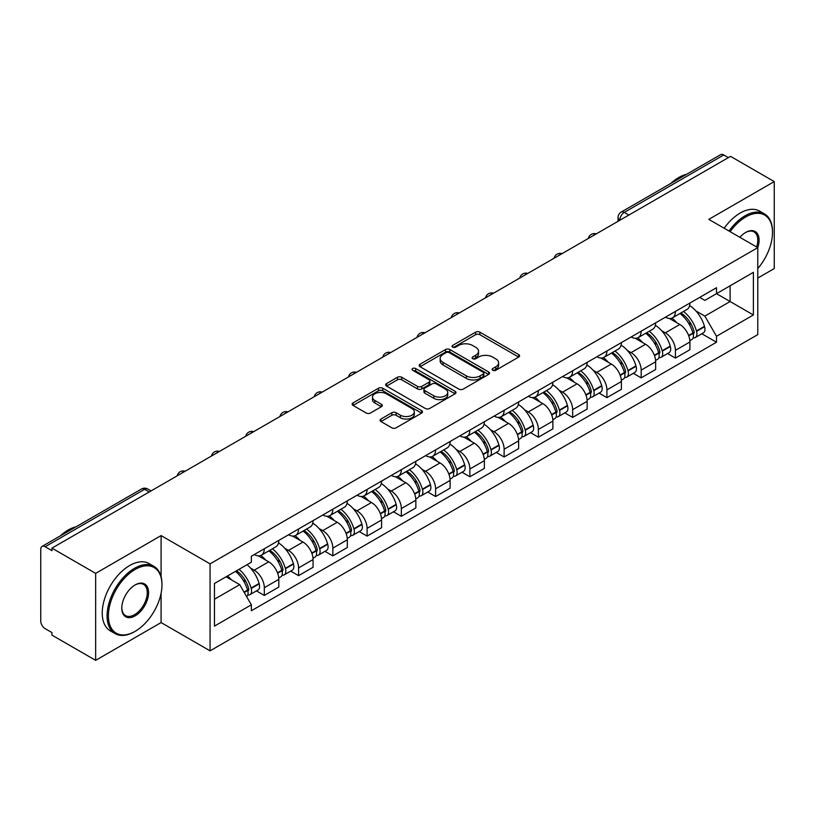 <?xml version="1.0" encoding="UTF-8"?>
<svg xmlns="http://www.w3.org/2000/svg" width="815" height="815" viewBox="0 0 815 815"><rect width="100%" height="100%" fill="white"/><g stroke="black" fill="none" stroke-linecap="round" stroke-linejoin="round"><path stroke-width="1.22" d="M492.769 370.285A2.129 1.233 0 0 0 495.785 370.285L518.697 357.062A3.046 1.762 0 0 0 519.583 355.819A3.046 1.762 0 0 0 518.697 354.576L479.892 332.174A3.046 1.762 0 0 0 475.583 332.174L452.671 345.397A2.129 1.233 0 0 0 452.05 346.263A2.129 1.233 0 0 0 452.671 347.139A2.129 1.233 0 0 0 455.697 347.139L458.662 345.428A9.76 5.634 0 0 1 472.456 345.428L475.685 347.292A9.76 5.634 0 0 1 478.548 351.275A9.76 5.634 0 0 1 475.685 355.259L472.72 356.97A2.129 1.233 0 0 0 472.099 357.846A2.129 1.233 0 0 0 472.72 358.712A2.129 1.233 0 0 0 475.746 358.712L478.7 357.001A9.76 5.634 0 0 1 492.505 357.001L495.734 358.865A9.76 5.634 0 0 1 498.597 362.848A9.76 5.634 0 0 1 495.734 366.832L492.769 368.543A2.129 1.233 0 0 0 492.148 369.419A2.129 1.233 0 0 0 492.769 370.285L492.769 368.543M380.951 419.042A3.046 1.762 0 0 0 380.055 420.285A3.046 1.762 0 0 0 380.951 421.528L391.832 427.814A3.046 1.762 0 0 0 396.141 427.814L421.579 413.134A3.046 1.762 0 0 0 422.476 411.881A3.046 1.762 0 0 0 421.579 410.638L382.775 388.235A3.046 1.762 0 0 0 378.466 388.235L353.027 402.926A3.046 1.762 0 0 0 352.141 404.169A3.046 1.762 0 0 0 353.027 405.412L366.18 413.001A3.046 1.762 0 0 0 370.489 413.001L381.379 406.716A3.046 1.762 0 0 0 382.276 405.473A3.046 1.762 0 0 0 381.379 404.23L374.859 400.471A8.15 4.707 0 0 1 372.465 397.139A8.15 4.707 0 0 1 377.508 392.789A8.15 4.707 0 0 1 386.392 393.808L411.932 408.56A8.15 4.707 0 0 1 414.326 411.881A8.15 4.707 0 0 1 409.293 416.231A8.15 4.707 0 0 1 400.399 415.212L396.141 412.757A3.046 1.762 0 0 0 391.832 412.757L380.951 419.042L380.951 421.528M210.066 563.858L161.095 535.587L95.65 573.373L51.946 548.138L730.546 156.358L774.25 181.582L708.806 219.367L757.777 247.638L210.066 563.858L210.066 650.839L757.777 334.619L757.777 247.638M458.876 389.112A3.046 1.762 0 0 0 463.185 389.112L488.623 374.421A3.046 1.762 0 0 0 489.509 373.178A3.046 1.762 0 0 0 488.623 371.935L449.819 349.533A3.046 1.762 0 0 0 445.51 349.533L420.071 364.224A3.046 1.762 0 0 0 419.175 365.466A3.046 1.762 0 0 0 420.071 366.709L458.876 389.112M413.49 370.744A2.129 1.233 0 0 1 415.65 371.049L415.65 368.512L455.106 391.292A3.046 1.762 0 0 1 455.993 392.535A3.046 1.762 0 0 1 455.106 393.777L429.668 408.468A3.046 1.762 0 0 1 425.349 408.468L386.555 386.065L386.555 383.57A3.046 1.762 0 0 0 385.658 384.812A3.046 1.762 0 0 0 386.555 386.065M386.555 383.57L397.435 377.284A3.046 1.762 0 0 1 401.754 377.284L417.484 386.371A3.046 1.762 0 0 0 421.793 386.371L429.016 382.204A3.046 1.762 0 0 0 429.913 380.962A3.046 1.762 0 0 0 429.016 379.719L412.635 370.255A2.129 1.233 0 0 1 412.013 369.389A2.129 1.233 0 0 1 413.327 368.248A2.129 1.233 0 0 1 415.65 368.512M95.65 573.373L95.65 660.354L51.946 635.119L51.946 632.583L45.141 628.65A6.214 3.586 -120 0 1 40.75 621.04L40.75 549.279A6.214 3.586 -120 0 1 42.034 546.437L141.525 489A6.214 3.586 60 0 1 144.622 489.306L45.141 546.743A6.214 3.586 -120 0 0 42.034 546.437M757.777 278.078L774.25 268.563L774.25 181.582M95.65 660.354L161.095 622.568L210.066 650.839M51.946 548.138L51.946 550.675L45.141 546.743M628.864 215.058L624.259 212.399A6.214 3.586 60 0 0 621.152 212.083L720.633 154.646A6.214 3.586 60 0 1 723.74 154.962L624.259 212.399A6.214 3.586 120 0 0 619.869 219.999L619.869 220.254M728.355 157.621L723.74 154.962M675.421 311.422A14.283 8.252 60 0 1 672.467 317.83L686.964 309.466A14.283 8.252 -120 0 0 689.918 303.048M661.668 330.737L665.325 332.846A14.283 8.252 60 0 1 675.421 350.348L689.918 341.974A14.283 8.252 -120 0 0 679.822 324.482L669.441 318.492M689.918 341.974L689.918 349.706L675.421 358.08L667.567 353.537M672.467 317.83A14.283 8.252 60 0 1 665.437 317.188M675.421 350.348L675.421 358.08M641.161 331.196A14.283 8.252 60 0 1 638.206 337.614L652.703 329.24A14.283 8.252 -120 0 0 655.657 322.832M633.306 373.321L641.171 377.854L655.657 369.49L655.657 361.758A14.283 8.252 -120 0 0 645.562 344.256L635.18 338.266M638.206 337.614A14.283 8.252 60 0 1 631.177 336.972M627.407 350.521L631.065 352.63A14.283 8.252 60 0 1 641.171 370.122L641.171 377.854M606.91 350.98A14.283 8.252 60 0 1 603.946 357.388L618.442 349.024A14.283 8.252 -120 0 0 621.397 342.606M599.045 393.095L606.91 397.639L621.397 389.275L621.397 381.532A14.283 8.252 -120 0 0 611.301 364.04L600.92 358.05M603.946 357.388A14.283 8.252 60 0 1 596.916 356.746M593.147 370.295L596.804 372.404A14.283 8.252 60 0 1 606.91 389.906L606.91 397.639M572.65 370.754A14.283 8.252 60 0 1 569.685 377.172L584.182 368.798A14.283 8.252 -120 0 0 587.136 362.39M564.785 412.879L572.65 417.412L587.146 409.048L587.146 401.316A14.283 8.252 -120 0 0 577.04 383.814L566.67 377.824M569.685 377.172A14.283 8.252 60 0 1 562.656 376.53M558.886 390.079L562.544 392.188A14.283 8.252 60 0 1 572.65 409.68L572.65 417.412M538.389 390.538A14.283 8.252 60 0 1 535.424 396.946L549.921 388.582A14.283 8.252 -120 0 0 552.886 382.164M530.524 432.663L538.389 437.197L552.886 428.833L552.886 421.09A14.283 8.252 -120 0 0 542.78 403.598L532.409 397.608M535.424 396.946A14.283 8.252 60 0 1 528.395 396.304M524.636 409.853L528.283 411.962A14.283 8.252 60 0 1 538.389 429.464L538.389 437.197M504.128 410.312A14.283 8.252 60 0 1 501.174 416.73L515.661 408.366A14.283 8.252 -120 0 0 518.625 401.948M496.264 452.437L504.128 456.981L518.625 448.607L518.625 440.874A14.283 8.252 -120 0 0 508.519 423.372L498.148 417.382M501.174 416.73A14.283 8.252 60 0 1 494.135 416.088M490.375 429.637L494.022 431.746A14.283 8.252 60 0 1 504.128 449.238L504.128 456.981M469.868 430.096A14.283 8.252 60 0 1 466.913 436.504L481.4 428.14A14.283 8.252 -120 0 0 484.365 421.732M462.013 472.221L469.868 476.755L484.365 468.391L484.365 460.648A14.283 8.252 -120 0 0 474.259 443.156L463.888 437.166M466.913 436.504A14.283 8.252 60 0 1 459.874 435.862M456.115 449.411L459.772 451.52A14.283 8.252 60 0 1 469.868 469.022L469.868 476.755M435.607 449.88A14.283 8.252 60 0 1 432.653 456.288L447.15 447.924A14.283 8.252 -120 0 0 450.104 441.506M427.753 491.995L435.607 496.539L450.104 488.165L450.104 480.432A14.283 8.252 -120 0 0 439.998 462.93L429.627 456.95M432.653 456.288A14.283 8.252 60 0 1 425.613 455.646M421.854 469.196L425.512 471.304A14.283 8.252 60 0 1 435.607 488.796L435.607 496.539M401.347 469.654A14.283 8.252 60 0 1 398.392 476.072L412.889 467.698A14.283 8.252 -120 0 0 415.844 461.29M393.492 511.779L401.347 516.313L415.844 507.949L415.844 500.216A14.283 8.252 -120 0 0 405.748 482.714L395.367 476.724M398.392 476.072A14.283 8.252 60 0 1 391.363 475.42M387.594 488.969L391.251 491.078A14.283 8.252 60 0 1 401.347 508.58L401.347 516.313M367.086 489.438A14.283 8.252 60 0 1 364.132 495.846L378.629 487.482A14.283 8.252 -120 0 0 381.583 481.064M359.232 531.553L367.096 536.097L381.583 527.723L381.583 519.99A14.283 8.252 -120 0 0 371.487 502.498L361.106 496.508M364.132 495.846A14.283 8.252 60 0 1 357.102 495.204M353.333 508.754L356.99 510.862A14.283 8.252 60 0 1 367.096 528.354L367.096 536.097M332.836 509.212A14.283 8.252 60 0 1 329.871 515.63L344.368 507.256A14.283 8.252 -120 0 0 347.322 500.848M324.971 551.337L332.836 555.871L347.322 547.507L347.322 539.775A14.283 8.252 -120 0 0 337.227 522.272L326.846 516.282M329.871 515.63A14.283 8.252 60 0 1 322.842 514.978M319.072 528.528L322.73 530.636A14.283 8.252 60 0 1 332.836 548.138L332.836 555.871M298.575 528.996A14.283 8.252 60 0 1 295.611 535.404L310.108 527.04A14.283 8.252 -120 0 0 313.062 520.622M290.711 571.111L298.575 575.655L313.072 567.281L313.072 559.548A14.283 8.252 -120 0 0 302.966 542.057L292.595 536.066M295.611 535.404A14.283 8.252 60 0 1 288.581 534.762M284.812 548.312L288.469 550.42A14.283 8.252 60 0 1 298.575 567.923L298.575 575.655M264.315 548.77A14.283 8.252 60 0 1 261.35 555.188L275.847 546.814A14.283 8.252 -120 0 0 278.812 540.406M256.45 590.895L264.315 595.429L278.812 587.065L278.812 579.333A14.283 8.252 -120 0 0 268.706 561.83L258.335 555.84M261.35 555.188A14.283 8.252 60 0 1 254.321 554.536M250.562 568.086L254.209 570.205A14.283 8.252 60 0 1 264.315 587.697L264.315 595.429M699.688 297.404L704.853 300.389L753.386 272.363L730.108 285.81L730.108 301.53L704.853 316.108L695.928 310.953M214.457 599.239L239.722 584.65L251.356 604.812L214.457 626.114L214.457 583.509L251.356 562.207L251.356 556.248L716.497 287.705L716.497 293.665L753.386 314.967L716.497 336.269L704.853 316.108M753.386 272.363L753.386 314.967M251.356 604.812L251.356 610.771L716.497 342.229L716.497 336.269M161.095 535.587L161.095 576.704M161.095 593.269L161.095 622.568M239.722 584.65L226.101 576.796M701.827 333.763L716.497 342.229M493.625 370.591L495.734 369.368A9.76 5.634 0 0 0 498.597 365.385L498.597 362.848M478.548 351.275L478.548 353.812A9.76 5.634 0 0 1 475.685 357.795L473.576 359.018M518.656 357.082L479.892 334.71A3.046 1.762 0 0 0 475.583 334.71L453.527 347.435M488.582 374.452L449.819 352.07A3.046 1.762 0 0 0 445.51 352.07L420.112 366.73M483.234 374.054A2.129 1.233 0 0 0 483.855 373.178A2.129 1.233 0 0 0 483.234 372.312L449.177 352.64A2.129 1.233 0 0 0 446.151 352.64L443.034 354.454A9.76 5.634 0 0 0 440.171 358.437A9.76 5.634 0 0 0 443.034 362.41L466.312 375.858A9.76 5.634 0 0 0 480.106 375.858L483.234 374.054L483.234 376.591A2.129 1.233 0 0 0 483.855 375.715L483.855 373.178M440.171 358.437L440.171 360.964A9.76 5.634 0 0 0 443.034 364.947L443.034 362.41M483.234 376.591L480.106 378.394A9.76 5.634 0 0 1 466.312 378.394L443.034 364.947M386.595 386.086L397.435 379.821L397.435 377.284M429.913 380.962L429.913 383.498A3.046 1.762 0 0 1 429.016 384.741L421.793 388.908A3.046 1.762 0 0 1 417.484 388.908L401.754 379.821A3.046 1.762 0 0 0 397.435 379.821M415.65 371.049L455.065 393.798M433.814 395.805A8.15 4.707 0 0 0 442.698 396.824A8.15 4.707 0 0 0 447.73 392.473A8.15 4.707 0 0 0 445.347 389.142L436.351 383.947A3.046 1.762 0 0 0 432.031 383.947L424.819 388.113A3.046 1.762 0 0 0 423.922 389.356A3.046 1.762 0 0 0 424.819 390.599L433.814 395.805L433.814 398.331A8.15 4.707 0 0 0 442.698 399.36A8.15 4.707 0 0 0 447.73 395.01L447.73 392.473M423.922 389.356L423.922 391.893A3.046 1.762 0 0 0 424.819 393.136L424.819 390.599M433.814 398.331L424.819 393.136M414.326 411.881L414.326 414.417A8.15 4.707 0 0 1 409.293 418.767A8.15 4.707 0 0 1 400.399 417.749L396.141 415.293A3.046 1.762 0 0 0 391.832 415.293L380.992 421.559M372.465 397.139L372.465 399.676A8.15 4.707 0 0 0 374.859 403.007L374.859 400.471M381.339 406.746L374.859 403.007M421.579 410.638L421.579 413.134L382.775 390.772A3.046 1.762 0 0 0 378.466 390.772L353.068 405.442M680.82 313.011A19.57 11.298 60 0 1 680.912 313.072A19.57 11.298 60 0 1 693.789 330.625L693.901 331.033A3.8 2.201 60 0 1 693.3 334.018A3.8 2.201 60 0 1 693.219 334.069M679.965 313.51A23.604 13.631 60 0 1 692.933 332.978L693.045 333.386A7.844 4.523 60 0 1 691.813 339.539L689.857 340.67M693.147 337.807A7.844 4.523 -120 0 0 695.327 337.512A7.844 4.523 -120 0 0 696.56 331.359L696.448 330.951A23.604 13.631 -120 0 0 683.479 311.473M689.622 305.564A23.604 13.631 60 0 1 704.466 326.326L704.578 326.734A7.844 4.523 60 0 1 703.335 332.887L695.327 337.512M671.906 318.105A23.604 13.631 60 0 1 676.837 322.76M688.318 322.791L691.324 324.533M646.56 332.795A19.57 11.298 60 0 1 646.652 332.846A19.57 11.298 60 0 1 659.529 350.409L659.651 350.807A3.8 2.201 60 0 1 659.05 353.802A3.8 2.201 60 0 1 658.958 353.842M645.704 333.284A23.604 13.631 60 0 1 658.673 352.763L658.785 353.17A7.844 4.523 60 0 1 657.552 359.323L655.596 360.444M658.887 357.591A7.844 4.523 -120 0 0 661.067 357.296A7.844 4.523 -120 0 0 662.3 351.133L662.188 350.735A23.604 13.631 -120 0 0 649.219 331.257M655.362 325.338A23.604 13.631 60 0 1 670.205 346.1L670.317 346.507A7.844 4.523 60 0 1 669.084 352.671L661.067 357.296M637.656 337.889A23.604 13.631 60 0 1 642.577 342.534M654.058 342.575L657.063 344.307M612.299 352.569A19.57 11.298 60 0 1 612.401 352.63A19.57 11.298 60 0 1 625.268 370.183L625.39 370.591A3.8 2.201 60 0 1 624.789 373.576A3.8 2.201 60 0 1 624.698 373.627M611.444 353.068A23.604 13.631 60 0 1 624.412 372.537L624.534 372.944A7.844 4.523 60 0 1 623.292 379.107L621.336 380.228M624.636 377.365A7.844 4.523 -120 0 0 626.806 377.07A7.844 4.523 -120 0 0 628.039 370.917L627.927 370.509A23.604 13.631 -120 0 0 614.958 351.031M621.101 345.122A23.604 13.631 60 0 1 635.945 365.884L636.057 366.292A7.844 4.523 60 0 1 634.824 372.445L626.806 377.07M603.395 357.663A23.604 13.631 60 0 1 608.326 362.318M619.797 362.349L622.803 364.091M578.039 372.353A19.57 11.298 60 0 1 578.141 372.404A19.57 11.298 60 0 1 591.007 389.967L591.13 390.365A3.8 2.201 60 0 1 590.529 393.36A3.8 2.201 60 0 1 590.437 393.401M577.183 372.842A23.604 13.631 60 0 1 590.152 392.321L590.274 392.728A7.844 4.523 60 0 1 589.031 398.881L587.085 400.012M590.376 397.149A7.844 4.523 -120 0 0 592.546 396.854A7.844 4.523 -120 0 0 593.789 390.701L593.666 390.293A23.604 13.631 -120 0 0 580.698 370.815M586.841 364.896A23.604 13.631 60 0 1 601.684 385.658L601.796 386.065A7.844 4.523 60 0 1 600.563 392.229L592.546 396.854M569.135 377.447A23.604 13.631 60 0 1 574.066 382.103M585.537 382.133L588.552 383.865M543.778 392.127A19.57 11.298 60 0 1 543.88 392.188A19.57 11.298 60 0 1 556.757 409.741L556.869 410.149A3.8 2.201 60 0 1 556.268 413.134A3.8 2.201 60 0 1 556.176 413.185M542.922 392.626A23.604 13.631 60 0 1 555.891 412.095L556.013 412.502A7.844 4.523 60 0 1 554.77 418.666L552.825 419.786M556.115 416.923A7.844 4.523 -120 0 0 558.285 416.628A7.844 4.523 -120 0 0 559.528 410.475L559.406 410.067A23.604 13.631 -120 0 0 546.437 390.599M552.59 384.68A23.604 13.631 60 0 1 567.423 405.442L567.535 405.85A7.844 4.523 60 0 1 566.303 412.003L558.285 416.628M534.874 397.221A23.604 13.631 60 0 1 539.805 401.877M551.276 401.907L554.292 403.649M509.518 411.911A19.57 11.298 60 0 1 509.62 411.962A19.57 11.298 60 0 1 522.496 429.525L522.609 429.933A3.8 2.201 60 0 1 522.008 432.918A3.8 2.201 60 0 1 521.926 432.959M508.662 412.4A23.604 13.631 60 0 1 521.641 431.879L521.753 432.286A7.844 4.523 60 0 1 520.51 438.439L518.564 439.57M521.855 436.708A7.844 4.523 -120 0 0 524.025 436.412A7.844 4.523 -120 0 0 525.268 430.259L525.145 429.851A23.604 13.631 -120 0 0 512.177 410.373M518.33 404.454A23.604 13.631 60 0 1 533.163 425.226L533.285 425.624A7.844 4.523 60 0 1 532.042 431.787L524.025 436.412M500.614 417.005A23.604 13.631 60 0 1 505.545 421.661M517.016 421.691L520.031 423.423M757.777 268.543A37.887 21.873 120 0 0 772.498 232.428A37.887 21.873 120 0 0 745.705 216.963A37.887 21.873 120 0 0 730.148 231.684M729.018 231.032A38.825 22.413 -60 0 1 745.042 215.822A38.825 22.413 -60 0 1 764.45 213.897A38.825 22.413 -60 0 1 772.498 231.664A38.825 22.413 -60 0 1 772.488 232.051M739.888 237.318A18.949 10.941 -60 0 1 745.705 232.428L745.705 232.428A18.949 10.941 -60 0 1 757.767 247.638M756.615 246.976A18.012 10.401 120 0 0 754.048 231.918A18.012 10.401 120 0 0 745.368 232.621M670.877 183.385A38.825 22.413 -60 0 1 678.722 177.527A38.825 22.413 -60 0 1 686.566 174.318M724.178 228.251A38.825 22.413 -60 0 1 740.214 213.031A38.825 22.413 -60 0 1 759.621 211.105L764.45 213.897M134.526 631.696L135.178 631.309A37.887 21.873 120 0 0 161.971 584.905A37.887 21.873 120 0 0 135.178 569.441A37.887 21.873 120 0 0 108.395 615.845A37.887 21.873 120 0 0 135.178 631.309L134.526 631.696A38.825 22.413 -60 0 1 115.109 633.622A38.825 22.413 -60 0 1 109.159 602.509A38.825 22.413 -60 0 1 134.526 568.3A38.825 22.413 -60 0 1 153.933 566.374A38.825 22.413 -60 0 1 161.971 584.151A38.825 22.413 -60 0 1 161.971 584.528M135.178 584.905L135.178 584.905A18.949 10.941 -60 0 1 148.575 592.637A18.949 10.941 -60 0 1 135.178 615.845A18.949 10.941 -60 0 1 121.781 608.112A18.949 10.941 -60 0 1 135.178 584.905L135.178 584.905M121.792 607.725A18.012 10.401 120 0 0 125.52 615.6A18.012 10.401 120 0 0 134.526 614.704A18.012 10.401 120 0 0 146.292 598.831A18.012 10.401 120 0 0 143.532 584.396A18.012 10.401 120 0 0 134.852 585.109M60.351 535.863A38.825 22.413 -60 0 1 68.205 530.005A38.825 22.413 -60 0 1 76.05 526.796M115.109 633.622L110.28 630.83A38.825 22.413 -60 0 1 104.33 599.718A38.825 22.413 -60 0 1 129.697 565.508A38.825 22.413 -60 0 1 149.104 563.583L153.933 566.374M475.257 431.685A19.57 11.298 60 0 1 475.359 431.746A19.57 11.298 60 0 1 488.236 449.299L488.348 449.707A3.8 2.201 60 0 1 487.747 452.692A3.8 2.201 60 0 1 487.665 452.743M474.401 432.184A23.604 13.631 60 0 1 487.38 451.653L487.492 452.06A7.844 4.523 60 0 1 486.249 458.224L484.304 459.344M487.594 456.481A7.844 4.523 -120 0 0 489.764 456.196A7.844 4.523 -120 0 0 491.007 450.033L490.895 449.625A23.604 13.631 -120 0 0 477.916 430.157M484.069 424.238A23.604 13.631 60 0 1 498.902 445L499.024 445.408A7.844 4.523 60 0 1 497.782 451.561L489.764 456.196M466.353 436.779A23.604 13.631 60 0 1 471.284 441.435M482.755 441.465L485.771 443.207M441.007 451.469A19.57 11.298 60 0 1 441.098 451.52A19.57 11.298 60 0 1 453.975 469.083L454.087 469.491A3.8 2.201 60 0 1 453.486 472.476A3.8 2.201 60 0 1 453.405 472.517M440.151 451.958A23.604 13.631 60 0 1 453.12 471.437L453.232 471.844A7.844 4.523 60 0 1 451.999 477.998L450.043 479.128M453.334 476.266A7.844 4.523 -120 0 0 455.504 475.97A7.844 4.523 -120 0 0 456.746 469.817L456.634 469.409A23.604 13.631 -120 0 0 443.655 449.931M449.809 444.012A23.604 13.631 60 0 1 464.652 464.784L464.764 465.182A7.844 4.523 60 0 1 463.521 471.345L455.504 475.97M432.093 456.563A23.604 13.631 60 0 1 437.023 461.219M448.505 461.249L451.51 462.981M406.746 471.243A19.57 11.298 60 0 1 406.838 471.304A19.57 11.298 60 0 1 419.715 488.857L419.827 489.265A3.8 2.201 60 0 1 419.226 492.25A3.8 2.201 60 0 1 419.144 492.301M405.89 471.742A23.604 13.631 60 0 1 418.859 491.221L418.971 491.618A7.844 4.523 60 0 1 417.738 497.782L415.782 498.902M419.073 496.05A7.844 4.523 -120 0 0 421.253 495.754A7.844 4.523 -120 0 0 422.486 489.591L422.374 489.183A23.604 13.631 -120 0 0 409.405 469.715M415.548 463.796A23.604 13.631 60 0 1 430.391 484.558L430.503 484.966A7.844 4.523 60 0 1 429.261 491.119L421.253 495.754M397.832 476.347A23.604 13.631 60 0 1 402.763 480.993M414.244 481.023L417.249 482.765M372.486 491.027A19.57 11.298 60 0 1 372.577 491.078A19.57 11.298 60 0 1 385.454 508.642L385.577 509.049A3.8 2.201 60 0 1 384.975 512.034A3.8 2.201 60 0 1 384.884 512.075M371.63 491.516A23.604 13.631 60 0 1 384.599 510.995L384.711 511.402A7.844 4.523 60 0 1 383.478 517.556L381.522 518.686M384.812 515.824A7.844 4.523 -120 0 0 386.993 515.528A7.844 4.523 -120 0 0 388.225 509.375L388.113 508.968A23.604 13.631 -120 0 0 375.145 489.489M381.288 483.57A23.604 13.631 60 0 1 396.131 504.342L396.243 504.74A7.844 4.523 60 0 1 395.01 510.903L386.993 515.528M363.582 496.121A23.604 13.631 60 0 1 368.502 500.777M379.984 500.807L382.989 502.549M338.225 510.801A19.57 11.298 60 0 1 338.327 510.862A19.57 11.298 60 0 1 351.194 528.415L351.316 528.823A3.8 2.201 60 0 1 350.715 531.808A3.8 2.201 60 0 1 350.623 531.859M337.369 511.3A23.604 13.631 60 0 1 350.338 530.779L350.46 531.176A7.844 4.523 60 0 1 349.217 537.34L347.261 538.46M350.562 535.608A7.844 4.523 -120 0 0 352.732 535.312A7.844 4.523 -120 0 0 353.965 529.149L353.853 528.741A23.604 13.631 -120 0 0 340.884 509.273M347.027 503.354A23.604 13.631 60 0 1 361.87 524.116L361.982 524.524A7.844 4.523 60 0 1 360.75 530.677L352.732 535.312M329.321 515.905A23.604 13.631 60 0 1 334.252 520.551M345.723 520.591L348.728 522.323M303.964 530.585A19.57 11.298 60 0 1 304.066 530.636A19.57 11.298 60 0 1 316.933 548.2L317.055 548.607A3.8 2.201 60 0 1 316.454 551.592A3.8 2.201 60 0 1 316.363 551.633M303.109 531.074A23.604 13.631 60 0 1 316.077 550.553L316.2 550.96A7.844 4.523 60 0 1 314.957 557.114L313.011 558.244M316.302 555.382A7.844 4.523 -120 0 0 318.471 555.086A7.844 4.523 -120 0 0 319.714 548.933L319.592 548.526A23.604 13.631 -120 0 0 306.623 529.047M312.766 523.128A23.604 13.631 60 0 1 327.61 543.9L327.722 544.308A7.844 4.523 60 0 1 326.489 550.461L318.471 555.086M295.061 535.679A23.604 13.631 60 0 1 299.991 540.335M311.462 540.365L314.478 542.107M269.704 550.359A19.57 11.298 60 0 1 269.806 550.42A19.57 11.298 60 0 1 282.683 567.984L282.795 568.381A3.8 2.201 60 0 1 282.194 571.376A3.8 2.201 60 0 1 282.102 571.417M268.848 550.859A23.604 13.631 60 0 1 281.817 570.337L281.939 570.734A7.844 4.523 60 0 1 280.696 576.898L278.75 578.018M282.041 575.166A7.844 4.523 -120 0 0 284.211 574.87A7.844 4.523 -120 0 0 285.454 568.707L285.332 568.31A23.604 13.631 -120 0 0 272.363 548.831M278.516 542.912A23.604 13.631 60 0 1 293.349 563.674L293.461 564.082A7.844 4.523 60 0 1 292.228 570.235L284.211 574.87M260.8 555.463A23.604 13.631 60 0 1 265.731 560.109M277.202 560.15L280.217 561.881M236.503 570.785A19.57 11.298 60 0 1 248.422 587.758L248.534 588.165A3.8 2.201 60 0 1 247.933 591.15A3.8 2.201 60 0 1 247.852 591.201M235.504 571.366A23.604 13.631 60 0 1 247.566 590.111L247.679 590.518A7.844 4.523 60 0 1 246.599 596.58M247.78 594.94A7.844 4.523 -120 0 0 249.95 594.644A7.844 4.523 -120 0 0 251.193 588.491L251.071 588.084A23.604 13.631 -120 0 0 239.019 569.339M247.037 564.703A23.604 13.631 60 0 1 259.089 583.459L259.211 583.866A7.844 4.523 60 0 1 257.968 590.019L249.95 594.644M227.487 575.991A23.604 13.631 60 0 1 231.47 579.893M242.941 579.923L245.957 581.666M620.083 220.132L619.869 219.999A6.214 3.586 0 0 1 618.045 217.462L618.045 221.303M298.575 567.923L313.072 559.548M332.836 548.138L347.322 539.775M367.096 528.354L381.583 519.99M401.347 508.58L415.844 500.216M435.607 488.796L450.104 480.432M469.868 469.022L484.365 460.648M504.128 449.238L518.625 440.874M538.389 429.464L552.886 421.09M572.65 409.68L587.146 401.316M606.91 389.906L621.397 381.532M641.171 370.122L655.657 361.758M264.315 587.697L278.812 579.333M254.209 570.205L268.706 561.83M288.469 550.42L302.966 542.057M322.73 530.636L337.227 522.272M356.99 510.862L371.487 502.498M391.251 491.078L405.748 482.714M425.512 471.304L439.998 462.93M459.772 451.52L474.259 443.156M494.022 431.746L508.519 423.372M528.283 411.962L542.78 403.598M562.544 392.188L577.04 383.814M596.804 372.404L611.301 364.04M631.065 352.63L645.562 344.256M665.325 332.846L679.822 324.482M595.765 234.17A6.214 3.586 120 0 0 593.014 235.759M561.504 253.954A6.214 3.586 120 0 0 558.754 255.533M527.244 273.728A6.214 3.586 120 0 0 524.503 275.317M492.983 293.512A6.214 3.586 120 0 0 490.243 295.091M458.723 313.286A6.214 3.586 120 0 0 455.982 314.875M424.462 333.07A6.214 3.586 120 0 0 421.722 334.649M390.202 352.844A6.214 3.586 120 0 0 387.461 354.433M355.941 372.628A6.214 3.586 120 0 0 353.201 374.207M321.691 392.412A6.214 3.586 120 0 0 318.94 393.991M287.43 412.186A6.214 3.586 120 0 0 284.68 413.765M253.17 431.97A6.214 3.586 120 0 0 250.429 433.549M218.909 451.744A6.214 3.586 120 0 0 216.169 453.334M184.648 471.528A6.214 3.586 120 0 0 181.908 473.108M149.237 491.965L144.622 489.306A6.214 3.586 120 0 1 147.729 489A6.214 6.214 0 0 0 141.525 489M495.734 369.368L495.734 366.832M472.72 358.712L472.72 356.97M475.685 357.795L475.685 355.259M452.671 347.139L452.671 345.397M475.583 334.71L475.583 332.174M479.892 334.71L479.892 332.174M518.697 357.062L518.697 354.576M420.071 366.709L420.071 364.224M445.51 352.07L445.51 349.533M449.819 352.07L449.819 349.533M488.623 374.421L488.623 371.935M466.312 378.394L466.312 375.858M480.106 378.394L480.106 375.858M401.754 379.821L401.754 377.284M417.484 388.908L417.484 386.371M421.793 388.908L421.793 386.371M429.016 384.741L429.016 382.204M455.106 393.777L455.106 391.292M391.832 415.293L391.832 412.757M396.141 415.293L396.141 412.757M400.399 417.749L400.399 415.212M381.379 406.716L381.379 404.23M353.027 405.412L353.027 402.926M378.466 390.772L378.466 388.235M382.775 390.772L382.775 388.235M688.757 335.862L693.045 333.386M696.56 331.359L704.578 326.734M696.448 330.951L704.466 326.326M692.923 332.948L694.095 332.276M688.614 335.474L692.933 332.978M654.496 355.646L658.785 353.17M662.3 351.133L670.317 346.507M662.188 350.735L670.205 346.1M654.353 355.259L659.834 352.06M620.235 375.42L624.534 372.944M628.039 370.917L636.057 366.292M627.927 370.509L635.945 365.884M624.402 372.506L625.574 371.834M620.093 375.032L624.412 372.537M585.975 395.204L590.274 392.728M593.789 390.701L601.796 386.065M593.666 390.293L601.684 385.658M590.141 392.29L591.313 391.618M585.832 394.817L590.152 392.321M551.714 414.988L556.013 412.502M559.528 410.475L567.535 405.85M559.406 410.067L567.423 405.442M551.572 414.591L557.053 411.392M517.454 434.762L521.753 432.286M525.268 430.259L533.285 425.624M525.145 429.851L533.163 425.226M521.631 431.848L522.792 431.176M517.311 434.375L521.641 431.879M483.203 454.546L487.492 452.06M491.007 450.033L499.024 445.408M490.895 449.625L498.902 445M487.37 451.632L488.531 450.95M483.051 454.149L487.38 451.653M448.943 474.32L453.232 471.844M456.746 469.817L464.764 465.182M456.634 469.409L464.652 464.784M453.109 471.406L454.281 470.734M448.79 473.933L453.12 471.437M414.682 494.104L418.971 491.618M422.486 489.591L430.503 484.966M422.374 489.183L430.391 484.558M418.849 491.19L420.02 490.508M414.54 493.707L418.859 491.221M380.422 513.878L384.711 511.402M388.225 509.375L396.243 504.74M388.113 508.968L396.131 504.342M384.588 510.964L385.76 510.292M380.279 513.491L384.599 510.995M346.161 533.662L350.46 531.176M353.965 529.149L361.982 524.524M353.853 528.741L361.87 524.116M346.018 533.275L351.499 530.076M311.901 553.436L316.2 550.96M319.714 548.933L327.722 544.308M319.592 548.526L327.61 543.9M311.758 553.049L317.239 549.85M277.64 573.22L281.939 570.734M285.454 568.707L293.461 564.082M285.332 568.31L293.349 563.674M281.817 570.306L282.978 569.634M277.497 572.833L281.817 570.337M244.245 592.495L247.679 590.518M251.193 588.491L259.211 583.866M251.071 588.084L259.089 583.459M247.556 590.08L248.718 589.408M244.042 592.148L247.566 590.111M596.285 233.864A6.214 6.214 0 0 0 588.318 238.469M562.024 253.648A6.214 6.214 0 0 0 554.057 258.253M527.774 273.422A6.214 6.214 0 0 0 519.797 278.027M493.513 293.206A6.214 6.214 0 0 0 485.536 297.811M459.253 312.98A6.214 6.214 0 0 0 451.276 317.585M424.992 332.764A6.214 6.214 0 0 0 417.025 337.369M390.731 352.549A6.214 6.214 0 0 0 382.765 357.143M356.471 372.323A6.214 6.214 0 0 0 348.504 376.927M322.21 392.107A6.214 6.214 0 0 0 314.244 396.701M287.95 411.881A6.214 6.214 0 0 0 279.983 416.485M253.699 431.665A6.214 6.214 0 0 0 245.722 436.259M219.439 451.439A6.214 6.214 0 0 0 211.462 456.043M185.178 471.223A6.214 6.214 0 0 0 177.201 475.817M151.06 490.915L147.729 489M621.152 212.083A6.214 6.214 0 0 0 618.045 217.462M772.498 232.428L772.498 231.664M161.971 584.905L161.971 584.151"/></g></svg>
